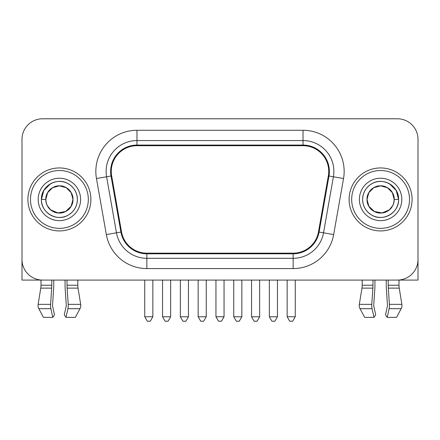 <?xml version="1.0" encoding="UTF-8"?>
<svg xmlns="http://www.w3.org/2000/svg" width="440" height="440" viewBox="0 0 440 440"><rect width="100%" height="100%" fill="white"/><g stroke="black" fill="none" stroke-linecap="round" stroke-linejoin="round"><path stroke-width="0.66" d="M351.681 199.436A28.919 28.919 0 0 0 380.6 228.355A28.919 28.919 0 0 0 409.519 199.436A28.919 28.919 0 0 0 380.6 170.517A28.919 28.919 0 0 0 351.681 199.436M401.808 199.436A21.208 21.208 0 0 0 380.6 178.228A21.208 21.208 0 0 0 359.392 199.436A21.208 21.208 0 0 0 380.6 220.644A21.208 21.208 0 0 0 401.808 199.436M389.296 209.858L382.096 212.927L374.385 211.508C369.705 208.868 367.252 204.847 367.021 199.436C366.559 189.398 378.923 182.259 387.387 187.677C396.314 192.297 396.314 206.575 387.387 211.195C378.923 216.612 366.559 209.473 367.021 199.436C366.559 189.398 378.923 182.259 387.387 187.677C396.314 192.297 396.314 206.575 387.387 211.195C382.861 213.593 378.334 213.593 373.808 211.195C364.887 206.575 364.887 192.297 373.808 187.677C382.272 182.259 394.636 189.398 394.174 199.436C394.636 209.473 382.272 216.612 373.808 211.195C364.887 206.575 364.887 192.297 373.808 187.677C382.272 182.259 394.636 189.398 394.174 199.436C394.636 209.473 382.272 216.612 373.808 211.195C364.887 206.575 364.887 192.297 373.808 187.677C378.334 185.279 382.861 185.279 387.387 187.677C396.314 192.297 396.314 206.575 387.387 211.195C378.923 216.612 366.559 209.473 367.021 199.436C366.559 189.398 378.923 182.259 387.387 187.677C396.314 192.297 396.314 206.575 387.387 211.195C378.923 216.612 366.559 209.473 367.021 199.436C366.559 189.398 378.923 182.259 387.387 187.677C396.314 192.297 396.314 206.575 387.387 211.195C378.923 216.612 366.559 209.473 367.021 199.436C367.208 194.315 369.468 190.399 373.808 187.677C382.272 182.259 394.636 189.398 394.174 199.436C394.636 209.473 382.272 216.612 373.808 211.195C369.468 208.472 367.208 204.556 367.021 199.436C366.559 189.398 378.923 182.259 387.387 187.677C396.314 192.297 396.314 206.575 387.387 211.195C378.923 216.612 366.559 209.473 367.021 199.436C366.559 189.398 378.923 182.259 387.387 187.677C391.727 190.399 393.993 194.315 394.174 199.436L398.591 199.436C399.207 186.131 382.817 176.671 371.602 183.854C365.844 187.457 362.846 192.649 362.604 199.436C362.846 206.222 365.844 211.415 371.602 215.017C382.817 222.2 399.207 212.74 398.591 199.436A17.996 17.996 0 0 0 380.6 181.44A17.996 17.996 0 0 0 362.604 199.436A17.996 17.996 0 0 0 380.6 217.431A17.996 17.996 0 0 0 398.591 199.436L396.182 190.438L389.593 183.854M372.972 280.088L372.972 285.23A16.709 6.397 -90 0 1 372.878 288.129L371.784 304.359A6.424 2.458 90 0 0 372.075 308.688L373.989 317.361L375.694 314.793L373.78 306.119A1.287 0.49 -90 0 1 373.72 305.256L374.814 289.025A21.852 8.36 90 0 0 374.941 285.23L374.941 280.088M373.989 317.361L364.645 317.361L360.019 308.688A6.424 5.94 90 0 1 359.315 304.359L361.955 288.129A16.709 15.439 -90 0 0 362.192 285.23L362.192 280.088M399.003 280.088L399.003 285.23A16.709 15.439 -90 0 0 399.24 288.129L401.88 304.359A6.424 5.94 90 0 1 401.175 308.688L396.55 317.361L387.206 317.361L385.5 314.793L387.42 306.119A1.287 0.49 90 0 0 387.475 305.256L386.381 289.025A21.852 8.36 90 0 1 386.254 285.23L386.254 280.088M388.223 280.088L388.223 285.23A16.709 6.397 -90 0 0 388.317 288.129L389.417 304.359A6.424 2.458 90 0 1 389.12 308.688L387.206 317.361M388.317 288.129L399.24 288.129L401.88 304.359L389.417 304.359M373.78 306.119A1.287 0.49 90 0 1 373.72 305.256M387.42 306.119A1.287 0.49 -90 0 0 387.475 305.256M392.634 205.722L389.4 209.77M394.174 199.436C393.993 194.315 391.727 190.399 387.387 187.677C378.923 182.259 366.559 189.398 367.021 199.436C366.559 209.473 378.923 216.612 387.387 211.195C396.314 206.575 396.314 192.297 387.387 187.677C378.923 182.259 366.559 189.398 367.021 199.436C367.208 204.556 369.468 208.472 373.808 211.195C382.272 216.612 394.636 209.473 394.174 199.436C394.636 189.398 382.272 182.259 373.808 187.677C369.468 190.399 367.208 194.315 367.021 199.436C366.559 209.473 378.923 216.612 387.387 211.195C396.314 206.575 396.314 192.297 387.387 187.677C378.923 182.259 366.559 189.398 367.021 199.436C366.559 209.473 378.923 216.612 387.387 211.195C396.314 206.575 396.314 192.297 387.387 187.677C378.923 182.259 366.559 189.398 367.021 199.436C366.559 209.473 378.923 216.612 387.387 211.195C396.314 206.575 396.314 192.297 387.387 187.677C382.861 185.279 378.334 185.279 373.808 187.677C364.887 192.297 364.887 206.575 373.808 211.195C382.272 216.612 394.636 209.473 394.174 199.436C394.636 189.398 382.272 182.259 373.808 187.677C364.887 192.297 364.887 206.575 373.808 211.195C382.272 216.612 394.636 209.473 394.174 199.436C394.636 189.398 382.272 182.259 373.808 187.677C364.887 192.297 364.887 206.575 373.808 211.195C378.334 213.593 382.861 213.593 387.387 211.195C396.314 206.575 396.314 192.297 387.387 187.677C378.923 182.259 366.559 189.398 367.021 199.436C366.559 209.473 378.923 216.612 387.387 211.195C396.314 206.575 396.314 192.297 387.387 187.677C378.923 182.259 366.559 189.398 367.021 199.436C367.252 204.847 369.705 208.868 374.385 211.508L368.841 206.222L367.021 199.436L368.841 192.649L373.808 187.677L380.6 185.856L387.387 187.677L392.354 192.649L394.174 199.436M349.107 199.436A31.488 31.488 0 0 0 380.6 230.923A31.488 31.488 0 0 0 412.088 199.436A31.488 31.488 0 0 0 380.6 167.948A31.488 31.488 0 0 0 349.107 199.436M27.913 199.436A31.488 31.488 0 0 0 59.4 230.923A31.488 31.488 0 0 0 90.893 199.436A31.488 31.488 0 0 0 59.4 167.948A31.488 31.488 0 0 0 27.913 199.436M333.877 171.419A30.85 30.85 0 0 1 333.41 176.77L323.527 232.81A30.85 30.85 0 0 1 293.15 258.302L146.85 258.302A30.85 30.85 0 0 1 116.474 232.81L106.59 176.77A30.85 30.85 0 0 1 136.972 140.569L303.028 140.569A30.85 30.85 0 0 1 333.877 171.419A30.85 30.85 0 0 0 303.028 140.569L303.028 145.068L136.972 145.068A26.351 26.351 0 0 0 111.023 175.989L120.901 232.029A26.351 26.351 0 0 0 146.85 253.803L293.15 253.803A26.351 26.351 0 0 0 319.099 232.029L328.977 175.989A26.351 26.351 0 0 0 303.028 145.068M136.972 145.712A25.707 25.707 0 0 0 111.656 175.879L121.534 231.919A25.707 25.707 0 0 0 146.85 253.16L293.15 253.16A25.707 25.707 0 0 0 318.466 231.919L328.345 175.879A25.707 25.707 0 0 0 303.028 145.712L136.972 145.712A25.707 25.707 0 0 0 111.656 175.879M22 139.348L22 259.523A20.565 20.565 0 0 0 42.565 280.088L397.436 280.088A20.565 20.565 0 0 0 418 259.523L418 139.348A20.565 20.565 0 0 0 397.436 118.784L42.565 118.784A20.565 20.565 0 0 0 22 139.348L22 280.088L106.59 280.088M328.345 175.879A25.707 25.707 0 0 0 303.028 145.712M333.41 280.088L418 280.088L418 139.348M397.436 118.784L42.565 118.784M293.15 253.16A25.707 25.707 0 0 0 318.466 231.919M121.534 231.919A25.707 25.707 0 0 0 146.85 253.16M144.744 316.767L152.845 316.767L150.271 321.216L147.318 321.216L144.744 316.767L144.744 280.088M152.845 316.767L152.845 280.088M180.351 316.767L188.447 316.767L185.878 321.216L182.919 321.216L180.351 316.767L180.351 280.088M188.447 316.767L188.447 280.088M215.952 316.767L224.048 316.767L221.48 321.216L218.521 321.216L215.952 316.767L215.952 280.088M224.048 316.767L224.048 280.088M251.554 316.767L259.649 316.767L257.081 321.216L254.122 321.216L251.554 316.767L251.554 280.088M259.649 316.767L259.649 280.088M287.155 316.767L295.257 316.767L292.683 321.216L289.729 321.216L287.155 316.767L287.155 280.088M295.257 316.767L295.257 280.088M198.149 316.767L206.25 316.767L203.676 321.216L200.722 321.216L198.149 316.767L198.149 280.088M206.25 316.767L206.25 280.088M233.75 316.767L241.852 316.767L239.278 321.216L236.324 321.216L233.75 316.767L233.75 280.088M241.852 316.767L241.852 280.088M269.357 316.767L277.453 316.767L274.885 321.216L271.926 321.216L269.357 316.767L269.357 280.088M277.453 316.767L277.453 280.088M168.075 321.216L165.115 321.216L162.547 316.767L162.547 280.088L162.547 316.767L170.643 316.767L170.643 280.088L170.643 316.767L168.075 321.216L165.115 321.216L162.547 316.767L170.643 316.767L168.075 321.216M30.481 199.436A28.919 28.919 0 0 1 59.4 170.517A28.919 28.919 0 0 1 88.319 199.436A28.919 28.919 0 0 1 59.4 228.355A28.919 28.919 0 0 1 30.481 199.436M80.608 199.436A21.208 21.208 0 0 1 59.4 220.644A21.208 21.208 0 0 1 38.192 199.436A21.208 21.208 0 0 1 59.4 178.228A21.208 21.208 0 0 1 80.608 199.436M50.705 209.858L57.904 212.927L65.615 211.508C70.296 208.868 72.749 204.847 72.98 199.436C73.442 189.398 61.078 182.259 52.613 187.677C43.687 192.297 43.687 206.575 52.613 211.195C61.078 216.612 73.442 209.473 72.98 199.436C73.442 189.398 61.078 182.259 52.613 187.677C43.687 192.297 43.687 206.575 52.613 211.195C57.14 213.593 61.666 213.593 66.192 211.195C75.114 206.575 75.114 192.297 66.192 187.677C57.728 182.259 45.364 189.398 45.826 199.436C45.364 209.473 57.728 216.612 66.192 211.195C75.114 206.575 75.114 192.297 66.192 187.677C57.728 182.259 45.364 189.398 45.826 199.436C45.364 209.473 57.728 216.612 66.192 211.195C75.114 206.575 75.114 192.297 66.192 187.677C61.666 185.279 57.14 185.279 52.613 187.677C43.687 192.297 43.687 206.575 52.613 211.195C61.078 216.612 73.442 209.473 72.98 199.436C73.442 189.398 61.078 182.259 52.613 187.677C43.687 192.297 43.687 206.575 52.613 211.195C61.078 216.612 73.442 209.473 72.98 199.436C73.442 189.398 61.078 182.259 52.613 187.677C43.687 192.297 43.687 206.575 52.613 211.195C61.078 216.612 73.442 209.473 72.98 199.436C72.793 194.315 70.532 190.399 66.192 187.677C57.728 182.259 45.364 189.398 45.826 199.436C45.364 209.473 57.728 216.612 66.192 211.195C70.532 208.472 72.793 204.556 72.98 199.436C73.442 189.398 61.078 182.259 52.613 187.677C43.687 192.297 43.687 206.575 52.613 211.195C61.078 216.612 73.442 209.473 72.98 199.436C73.442 189.398 61.078 182.259 52.613 187.677C48.273 190.399 46.008 194.315 45.826 199.436L41.41 199.436A17.996 17.996 0 0 1 59.4 181.44A17.996 17.996 0 0 1 77.396 199.436A17.996 17.996 0 0 1 59.4 217.431A17.996 17.996 0 0 1 41.41 199.436C40.794 186.131 57.184 176.671 68.398 183.854C74.157 187.457 77.154 192.649 77.396 199.436C77.154 206.222 74.157 211.415 68.398 215.017C57.184 222.2 40.794 212.74 41.41 199.436L43.819 190.438L50.408 183.854M67.029 280.088L67.029 285.23A16.709 6.397 -90 0 0 67.122 288.129L68.217 304.359A6.424 2.458 90 0 1 67.925 308.688L66.011 317.361L64.306 314.793L66.22 306.119A1.287 0.49 -90 0 0 66.281 305.256L65.186 289.025A21.852 8.36 90 0 1 65.06 285.23L65.06 280.088M66.011 317.361L75.356 317.361L79.981 308.688A6.424 5.94 90 0 0 80.685 304.359L78.045 288.129L80.685 304.359L68.217 304.359M40.997 280.088L40.997 285.23A16.709 15.439 -90 0 1 40.761 288.129L38.121 304.359A6.424 5.94 90 0 0 38.825 308.688L43.45 317.361L52.794 317.361L54.5 314.793L52.58 306.119A1.287 0.49 90 0 1 52.525 305.256L53.62 289.025A21.852 8.36 90 0 0 53.746 285.23L53.746 280.088M51.777 280.088L51.777 285.23A16.709 6.397 -90 0 1 51.684 288.129L50.584 304.359A6.424 2.458 90 0 0 50.881 308.688L52.794 317.361M77.809 280.088L77.809 285.23A16.709 15.439 -90 0 0 78.045 288.129L67.122 288.129M66.22 306.119A1.287 0.49 90 0 0 66.281 305.256M52.58 306.119A1.287 0.49 -90 0 1 52.525 305.256M47.366 205.722L50.6 209.77M45.826 199.436C46.008 194.315 48.273 190.399 52.613 187.677C61.078 182.259 73.442 189.398 72.98 199.436C73.442 209.473 61.078 216.612 52.613 211.195C43.687 206.575 43.687 192.297 52.613 187.677C61.078 182.259 73.442 189.398 72.98 199.436C72.793 204.556 70.532 208.472 66.192 211.195C57.728 216.612 45.364 209.473 45.826 199.436C45.364 189.398 57.728 182.259 66.192 187.677C70.532 190.399 72.793 194.315 72.98 199.436C73.442 209.473 61.078 216.612 52.613 211.195C43.687 206.575 43.687 192.297 52.613 187.677C61.078 182.259 73.442 189.398 72.98 199.436C73.442 209.473 61.078 216.612 52.613 211.195C43.687 206.575 43.687 192.297 52.613 187.677C61.078 182.259 73.442 189.398 72.98 199.436C73.442 209.473 61.078 216.612 52.613 211.195C43.687 206.575 43.687 192.297 52.613 187.677C57.14 185.279 61.666 185.279 66.192 187.677C75.114 192.297 75.114 206.575 66.192 211.195C57.728 216.612 45.364 209.473 45.826 199.436C45.364 189.398 57.728 182.259 66.192 187.677C75.114 192.297 75.114 206.575 66.192 211.195C57.728 216.612 45.364 209.473 45.826 199.436C45.364 189.398 57.728 182.259 66.192 187.677C75.114 192.297 75.114 206.575 66.192 211.195C61.666 213.593 57.14 213.593 52.613 211.195C43.687 206.575 43.687 192.297 52.613 187.677C61.078 182.259 73.442 189.398 72.98 199.436C73.442 209.473 61.078 216.612 52.613 211.195C43.687 206.575 43.687 192.297 52.613 187.677C61.078 182.259 73.442 189.398 72.98 199.436C72.749 204.847 70.296 208.868 65.615 211.508L71.159 206.222L72.98 199.436L71.159 192.649L66.192 187.677L59.4 185.856L52.613 187.677L47.647 192.649L45.826 199.436M372.075 308.688L360.019 308.688M401.175 308.688L389.12 308.688M371.784 304.359L359.315 304.359M372.878 288.129L361.955 288.129M372.972 285.23L362.192 285.23M399.003 285.23L388.223 285.23M303.028 130.284A41.129 41.129 0 0 1 343.536 178.558L333.652 234.597A41.129 41.129 0 0 1 293.15 268.582L146.85 268.582A41.129 41.129 0 0 1 106.348 234.597L96.465 178.558A41.129 41.129 0 0 1 136.972 130.284L303.028 130.284L303.028 140.569M343.536 178.558L328.977 175.989M111.023 175.989L106.59 176.77A30.85 30.85 0 0 1 136.972 140.569L136.972 145.068M146.85 253.803L146.85 258.302A30.85 30.85 0 0 1 116.474 232.81L120.901 232.029M319.099 232.029L323.527 232.81A30.85 30.85 0 0 1 293.15 258.302L293.15 268.582M293.15 253.803L293.15 258.302M146.85 258.302L146.85 268.582M106.348 234.597L116.474 232.81M96.465 178.558L106.59 176.77M323.527 232.81L333.652 234.597M136.972 130.284L136.972 140.569M67.925 308.688L79.981 308.688M38.825 308.688L50.881 308.688M38.121 304.359L50.584 304.359M40.761 288.129L51.684 288.129M67.029 285.23L77.809 285.23M40.997 285.23L51.777 285.23"/></g></svg>
